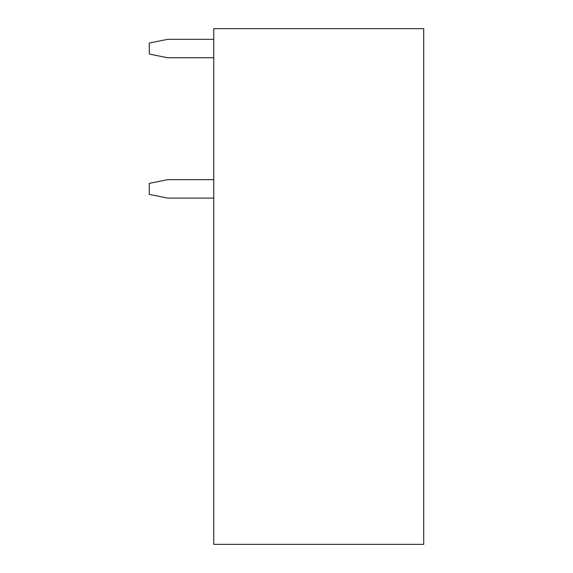 <?xml version="1.0" encoding="UTF-8"?>
<svg xmlns="http://www.w3.org/2000/svg" width="573" height="573" viewBox="0 0 573 573"><rect width="100%" height="100%" fill="white"/><g stroke="black" fill="none" stroke-linecap="round" stroke-linejoin="round"><path stroke-width="0.86" d="M423.712 544.35L423.712 28.65L213.75 28.65L213.75 544.35L423.712 544.35M213.75 39.329L167.703 39.329L149.288 43.018L149.288 54.07L167.703 57.751L213.75 57.751M213.75 179.678L167.703 179.678L149.288 183.36L149.288 194.412L167.703 198.093L213.75 198.093"/></g></svg>
